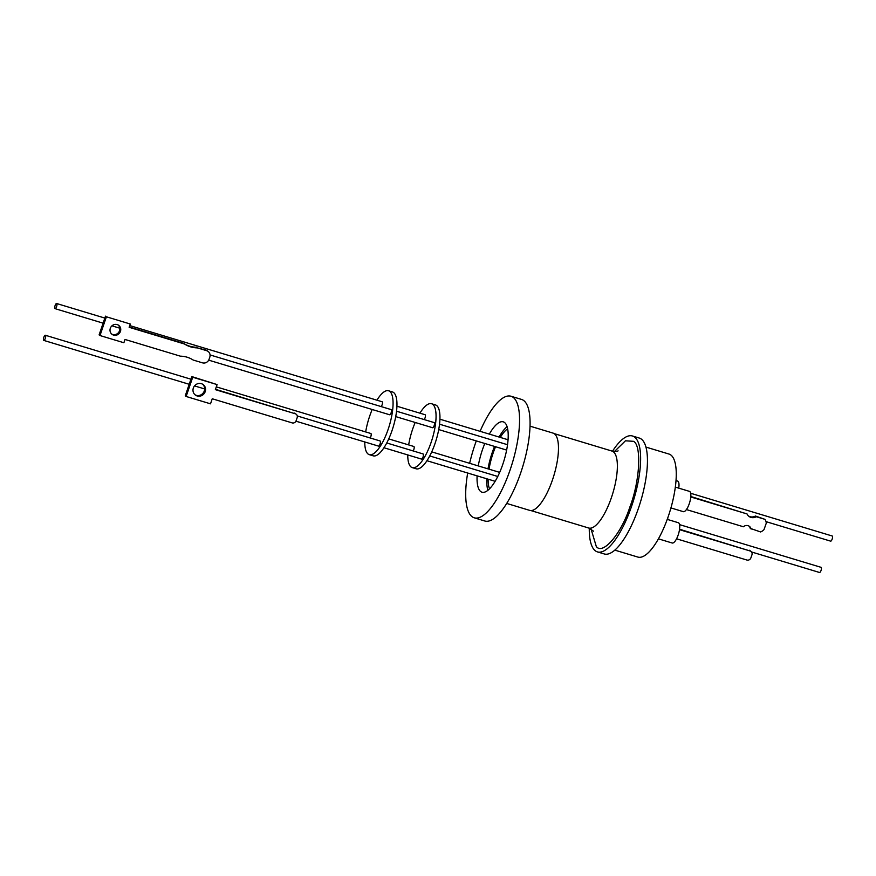<?xml version="1.0" encoding="UTF-8"?>
<svg xmlns="http://www.w3.org/2000/svg" width="876" height="876" viewBox="0 0 876 876"><rect width="100%" height="100%" fill="white"/><g stroke="black" fill="none" stroke-linecap="round" stroke-linejoin="round"><path stroke-width="1.31" d="M474.277 517.815L484.8 521.001A63.499 20.597 -73.2 0 0 520.015 474.858A63.499 20.597 -73.2 0 0 521.505 399.412L510.971 396.237A63.499 20.597 106.8 0 1 509.493 471.682A63.499 20.597 106.8 0 1 474.277 517.815A63.499 20.597 106.8 0 1 467.685 473.018M469.645 463.316A63.499 20.597 106.8 0 1 475.756 442.38A63.499 20.597 106.8 0 1 476.281 440.913M480.081 431.32A63.499 20.597 106.8 0 1 510.971 396.237M484.8 443.486A36.759 11.925 -73.2 0 0 482.862 448.545A36.759 11.925 -73.2 0 0 478.252 465.923M477.102 475.865A36.759 11.925 -73.2 0 0 482.008 492.213A36.759 11.925 -73.2 0 0 502.386 465.506A36.759 11.925 -73.2 0 0 503.24 421.838A36.759 11.925 -73.2 0 0 489.323 434.113M494.546 446.421A36.759 11.925 -73.2 0 0 492.608 451.49A36.759 11.925 -73.2 0 0 487.998 468.857M486.848 478.8A36.759 11.925 -73.2 0 0 487.899 490.319M506.711 503.437L529.695 510.38A40.362 13.085 -73.2 0 0 552.077 481.044A40.362 13.085 -73.2 0 0 553.019 433.094L530.035 426.163M495.564 446.738A33.638 10.906 -73.2 0 0 493.44 452.213A33.638 10.906 -73.2 0 0 489.038 469.175M488.107 479.183A33.638 10.906 -73.2 0 0 489.531 488.83M597.454 551.902L604.276 553.96A60.543 19.633 -73.2 0 0 637.848 509.974A60.543 19.633 -73.2 0 0 639.261 438.044L632.439 435.985A60.543 19.633 106.8 0 1 631.027 507.916A60.543 19.633 106.8 0 1 597.454 551.902A60.543 19.633 106.8 0 1 589.274 528.206M612.51 451.206A60.543 19.633 106.8 0 1 632.439 435.985M614.832 550.128L637.892 557.081A53.808 17.454 -73.2 0 0 668.979 514.322A53.808 17.454 -73.2 0 0 671.235 455.312A53.808 17.454 -73.2 0 0 668.99 454.053L645.93 447.089M678.736 488.129A10.6 3.438 -73.2 0 0 677.564 481.055L676.02 480.585M658.434 538.85L672.188 543.01A10.6 3.438 -73.2 0 0 678.068 535.302A10.6 3.438 -73.2 0 0 678.309 522.709L667.238 519.369M670.939 507.927L683.302 511.661A10.6 3.438 -73.2 0 0 689.182 503.963A10.6 3.438 -73.2 0 0 689.434 491.359L675.33 487.111M667.611 519.479A10.6 3.438 -73.2 0 0 667.83 517.727M766.018 521.636L830.645 541.149A2.694 0.876 -73.2 0 0 832.134 539.189A2.694 0.876 -73.2 0 0 832.2 535.992L690.682 493.276M751.52 551.968L819.531 572.488A2.694 0.876 -73.2 0 0 821.02 570.539A2.694 0.876 -73.2 0 0 821.086 567.341L679.557 524.625M749.111 526.158A4.982 4.676 129.3 0 1 750.25 528.381L760.587 531.951A8.486 7.95 129.3 0 0 764.036 529.553L766.27 523.191A8.486 7.95 129.3 0 0 765 519.359L756.284 516.731A7.008 6.57 -50.7 0 1 747.042 513.938L690.781 496.955M686.412 509.569L743.395 526.761A4.982 4.676 -50.7 0 1 751.115 529.093M419.922 413.165A33.365 10.819 106.8 0 1 431.55 403.737L435.449 404.92A33.365 10.819 106.8 0 1 434.671 444.559A33.365 10.819 106.8 0 1 416.166 468.802L412.267 467.62A33.365 10.819 106.8 0 1 407.756 454.929M408.665 444.92A33.365 10.819 106.8 0 1 413.045 427.981A33.365 10.819 106.8 0 1 415.191 422.473M431.55 403.737A33.365 10.819 106.8 0 1 430.773 443.376A33.365 10.819 106.8 0 1 412.267 467.62M383.962 447.745L421.498 459.079A2.694 0.876 -73.2 0 0 422.988 457.119A2.694 0.876 -73.2 0 0 423.053 453.932L386.765 442.971M413.176 450.943A2.694 0.876 -73.2 0 0 413.779 449.673A2.694 0.876 -73.2 0 0 413.833 446.475L388.747 438.909M424.159 419.56A2.694 0.876 -73.2 0 0 425.035 417.929A2.694 0.876 -73.2 0 0 425.101 414.731L396.938 406.223M432.503 427.674A2.694 0.876 -73.2 0 0 432.613 427.729A2.694 0.876 -73.2 0 0 434.167 425.594A2.694 0.876 -73.2 0 0 434.277 422.648A2.694 0.876 -73.2 0 0 434.167 422.582A2.694 0.876 -73.2 0 0 434.036 422.571M365.675 431.945A33.365 10.819 106.8 0 1 370.066 415.016A33.365 10.819 106.8 0 1 372.201 409.497M376.932 400.19A33.365 10.819 106.8 0 1 388.561 390.773A33.365 10.819 106.8 0 1 387.783 430.412A33.365 10.819 106.8 0 1 369.289 454.655A33.365 10.819 106.8 0 1 364.777 441.953M369.289 454.655L373.187 455.827A33.365 10.819 -73.2 0 0 391.681 431.583A33.365 10.819 -73.2 0 0 392.459 391.944L388.561 390.773M297.271 415.958L380.064 440.956A2.694 0.876 106.8 0 1 380.009 444.154A2.694 0.876 106.8 0 1 378.509 446.103L295.935 421.181M391.057 409.596A2.694 0.876 106.8 0 1 391.189 409.607A2.694 0.876 106.8 0 1 391.298 409.672A2.694 0.876 106.8 0 1 391.189 412.618A2.694 0.876 106.8 0 1 389.634 414.764A2.694 0.876 106.8 0 1 389.513 414.698M129.736 325.576L382.122 401.755A2.694 0.876 106.8 0 1 382.056 404.953A2.694 0.876 106.8 0 1 381.18 406.584M55.133 305.461A2.694 0.876 106.8 0 1 56.622 303.512A2.694 0.876 106.8 0 1 56.557 306.709A2.694 0.876 106.8 0 1 55.068 308.659A2.694 0.876 106.8 0 1 55.133 305.461M216.306 386.853L370.855 433.5A2.694 0.876 106.8 0 1 370.789 436.697A2.694 0.876 106.8 0 1 370.187 437.967M43.866 337.216A2.694 0.876 106.8 0 1 45.355 335.256A2.694 0.876 106.8 0 1 45.289 338.454A2.694 0.876 106.8 0 1 43.8 340.414A2.694 0.876 106.8 0 1 43.866 337.216M195.019 394.78A6.526 6.143 125.7 0 0 202.597 384.214M197.155 395.963A6.526 6.143 -54.3 0 1 193.738 387.104A6.526 6.143 -54.3 0 1 203.068 384.509A6.526 6.143 -54.3 0 1 197.155 395.963M118.172 325.007A5.595 5.267 -54.3 0 1 111.69 334.052M113.584 335.114A5.595 5.267 -54.3 0 1 110.65 327.514A5.595 5.267 -54.3 0 1 118.643 325.303A5.595 5.267 -54.3 0 1 113.584 335.114M187.114 357.2A26.181 24.616 -54.3 0 1 193.18 360.036L202.487 362.839A5.376 5.059 -54.3 0 0 209.09 359.248L209.78 357.222A5.376 5.059 -54.3 0 0 208.039 351.375L207.152 350.739A5.376 5.059 125.7 0 0 205.74 350.039L197.33 347.881A26.181 24.616 -54.3 0 1 184.562 344.027L129.155 327.295L130.272 324.01L106.401 316.794L99.995 335.541L123.877 342.746L125.005 339.45L180.412 356.182A26.181 24.616 -54.3 0 1 187.114 357.2M205.74 350.039L206.637 350.685A5.376 5.059 -54.3 0 1 208.039 351.375M206.637 350.685L197.33 347.881M215.463 389.305L295.278 413.768A3.23 3.033 -54.3 0 1 297.161 417.688L296.121 420.732A3.23 3.033 -54.3 0 1 292.157 422.889L212.244 398.766L210.514 403.825L186.139 396.478L185.252 395.832L191.822 376.581L217.084 384.586L192.72 377.227L186.139 396.478M295.278 413.768L215.354 389.645L217.084 384.586M196.443 347.235A26.181 24.616 -54.3 0 1 183.675 343.381L184.562 344.027M183.675 343.381L129.265 326.956M106.401 316.794L130.272 324.01M105.503 316.159L99.108 334.895L99.995 335.541M192.72 377.227L191.822 376.581M294.38 413.122A3.23 3.033 -54.3 0 1 295.223 413.538L296.121 414.184M690.825 496.517L747.042 513.938M748.378 515.887A7.008 6.57 129.3 0 0 755.419 516.019L765 519.359M679.557 529.224L750.075 550.971A3.23 3.022 -50.7 0 1 751.937 554.869L750.885 557.892A3.23 3.022 -50.7 0 1 746.899 560.038L676.557 538.806M751.06 551.497L750.163 550.752A3.23 3.022 129.3 0 0 749.177 550.227M755.419 516.019L756.284 516.731M679.502 529.662L750.075 550.971M507.642 428.824A33.638 10.906 -73.2 0 0 500.273 437.42M507.105 426.678A36.759 11.925 -73.2 0 0 499.068 437.047M614.503 451.479L625.442 440.803L633.578 441.329C641.812 445.523 639.808 481.362 629.91 506.941C621.292 533.648 602.94 555.285 596.315 546.558L591.081 529.082M593.523 531.184L588.705 528.02A40.197 13.041 -73.2 0 0 610.999 498.805A40.197 13.041 -73.2 0 0 613.616 451.994A40.197 13.041 -73.2 0 0 611.941 451.052C615.686 451.523 617.733 451.447 618.073 450.801M554.092 433.587L611.941 451.052M429.744 455.947L497.765 476.478M506.635 450.078L438.712 429.569M499.681 472.383L431.737 451.874M508.058 439.763L439.927 419.199M432.613 427.729L395.733 416.604M389.634 414.764L208.685 360.145M104.846 318.065L56.622 303.512M190.924 379.199L45.355 335.256M204.634 388.955L194.527 385.9M189.194 384.29L43.8 340.414M119.826 328.204L111.953 325.828M103.105 323.167L55.068 308.659M391.189 409.607L210.054 354.933M434.167 422.582L396.543 411.227M507.532 444.723L439.533 424.203M426.951 460.721L495.137 481.307M530.867 510.555L588.705 528.02"/></g></svg>
